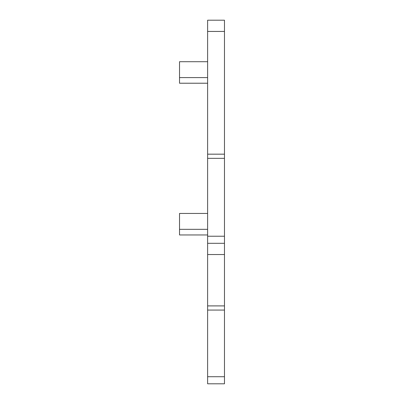 <?xml version="1.0" encoding="UTF-8"?>
<svg xmlns="http://www.w3.org/2000/svg" width="404" height="404" viewBox="0 0 404 404"><rect width="100%" height="100%" fill="white"/><g stroke="black" fill="none" stroke-linecap="round" stroke-linejoin="round"><path stroke-width="0.61" d="M224.478 20.2L224.478 243.304L207.621 243.304L207.621 20.2L224.478 20.2M224.478 376.725L224.478 243.304L207.621 243.304L207.621 383.8L224.478 383.8L224.478 376.725L207.621 376.725M207.621 83.219L179.522 83.219L179.522 61.706L207.621 61.706M207.621 234.956L179.522 234.956L179.522 213.443L207.621 213.443M207.621 77.598L179.522 77.598M207.621 229.336L179.522 229.336M224.478 31.441L207.621 31.441M224.478 154.171L207.621 154.171M224.478 158.333L207.621 158.333M224.478 236.229L207.621 236.229M224.478 254.545L207.621 254.545M224.478 305.904L207.621 305.904M224.478 310.07L207.621 310.07"/></g></svg>
